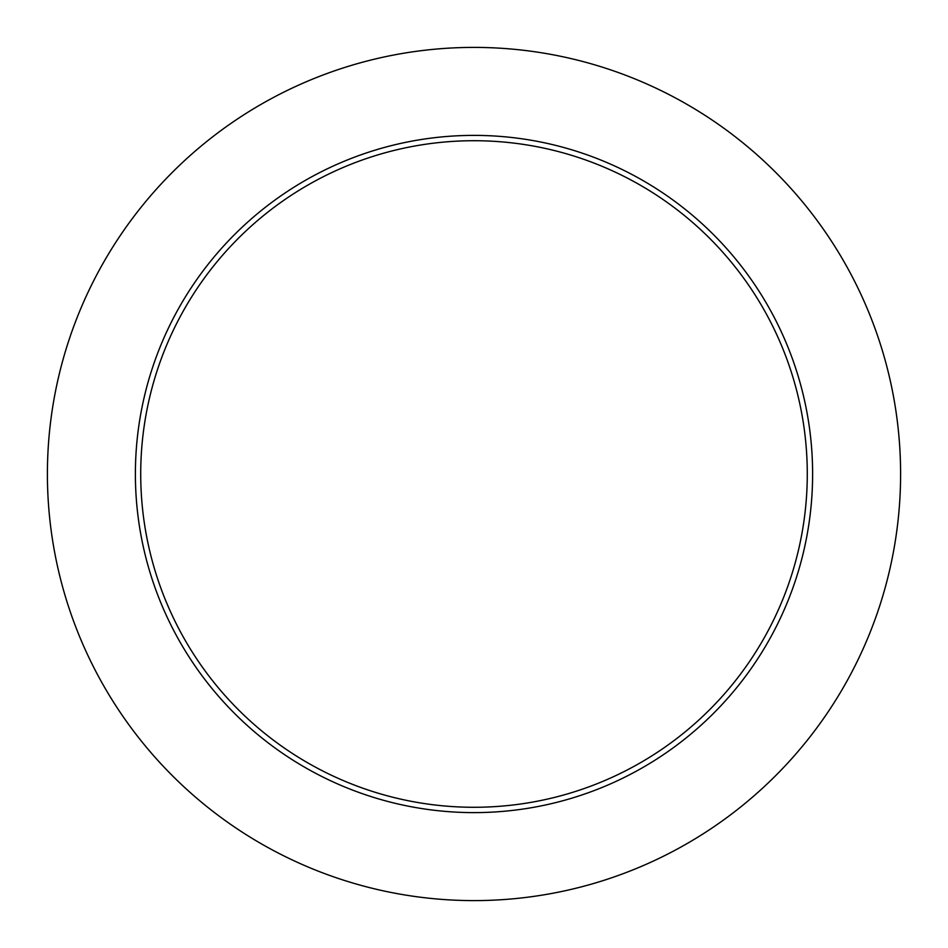 <?xml version="1.0" encoding="UTF-8"?>
<svg xmlns="http://www.w3.org/2000/svg" width="948" height="948" viewBox="0 0 948 948"><rect width="100%" height="100%" fill="white"/><g stroke="black" fill="none" stroke-linecap="round" stroke-linejoin="round"><path stroke-width="0.71" stroke-dasharray="4.74 3.56" d="M140.719 474A333.281 333.281 0 0 0 474 807.281A333.281 333.281 0 0 0 807.281 474A333.281 333.281 0 0 0 474 140.719A333.281 333.281 0 0 0 140.719 474A333.281 333.281 0 0 1 474 140.719A333.281 333.281 0 0 1 807.281 474M900.6 474A426.6 426.6 0 0 0 474 47.4A426.6 426.6 0 0 0 47.4 474A426.6 426.6 0 0 0 474 900.6A426.6 426.6 0 0 0 900.6 474"/><path stroke-width="1.42" d="M807.281 474A333.281 333.281 0 0 0 474 140.719A333.281 333.281 0 0 0 140.719 474A333.281 333.281 0 0 0 474 807.281A333.281 333.281 0 0 0 807.281 474M900.6 474A426.6 426.6 0 0 0 474 47.4A426.6 426.6 0 0 0 47.4 474A426.6 426.6 0 0 0 474 900.6A426.6 426.6 0 0 0 900.6 474M812.614 474A338.614 338.614 0 0 1 474 812.614A338.614 338.614 0 0 1 135.386 474A338.614 338.614 0 0 1 474 135.386A338.614 338.614 0 0 1 812.614 474"/></g></svg>
